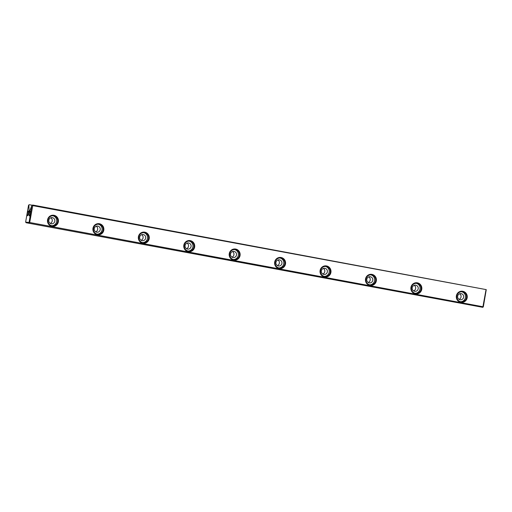 <?xml version="1.0" encoding="UTF-8"?>
<svg xmlns="http://www.w3.org/2000/svg" width="512" height="512" viewBox="0 0 512 512"><rect width="100%" height="100%" fill="white"/><g stroke="black" fill="none" stroke-linecap="round" stroke-linejoin="round"><path stroke-width="0.77" d="M27.462 213.357A2.368 0.512 100.5 0 1 28.506 211.162A2.368 0.512 100.5 0 1 28.474 213.498A2.368 0.512 100.5 0 1 27.661 215.693A2.368 0.512 100.5 0 1 27.462 213.357M30.266 213.632A2.368 0.512 -79.5 0 0 30.291 211.334A2.368 0.512 -79.5 0 0 29.254 213.491A2.368 0.512 -79.5 0 0 29.446 215.872A2.368 0.512 -79.5 0 0 30.266 213.632M28.563 205.114L29.35 204.704L28.563 205.114L25.626 222.118L29.069 222.458L31.859 205.44L32.749 205.037L486.266 289.626L32.768 205.632L29.702 222.502L482.925 306.746L485.99 289.869M28.858 205.146L29.171 212.518L31.859 205.44M29.35 204.704L32.205 205.235M486.266 289.626L483.315 306.886L482.925 306.746M194.63 247.142A5.619 5.485 -84.4 0 1 185.67 250.426A5.619 5.485 -84.4 0 1 187.405 240.851A5.619 5.485 -84.4 0 1 194.63 247.142M103.782 230.259A5.619 5.485 -84.4 0 1 94.816 233.542A5.619 5.485 -84.4 0 1 96.557 223.968A5.619 5.485 -84.4 0 1 103.782 230.259M376.326 280.915A5.619 5.485 -84.4 0 1 367.366 284.198A5.619 5.485 -84.4 0 1 369.107 274.624A5.619 5.485 -84.4 0 1 376.326 280.915M285.478 264.032A5.619 5.485 -84.4 0 1 276.518 267.315A5.619 5.485 -84.4 0 1 278.259 257.741A5.619 5.485 -84.4 0 1 285.478 264.032M421.754 289.357A5.619 5.485 -84.4 0 1 412.794 292.64A5.619 5.485 -84.4 0 1 414.528 283.066A5.619 5.485 -84.4 0 1 421.754 289.357M330.906 272.474A5.619 5.485 -84.4 0 1 321.939 275.757A5.619 5.485 -84.4 0 1 323.68 266.182A5.619 5.485 -84.4 0 1 330.906 272.474M58.355 221.818A5.619 5.485 -84.4 0 1 49.395 225.101A5.619 5.485 -84.4 0 1 51.136 215.526A5.619 5.485 -84.4 0 1 58.355 221.818M467.174 297.805A5.619 5.485 -84.4 0 1 458.214 301.088A5.619 5.485 -84.4 0 1 459.955 291.514A5.619 5.485 -84.4 0 1 467.174 297.805M149.203 238.701A5.619 5.485 -84.4 0 1 140.243 241.984A5.619 5.485 -84.4 0 1 141.984 232.41A5.619 5.485 -84.4 0 1 149.203 238.701M240.051 255.584A5.619 5.485 -84.4 0 1 231.091 258.867A5.619 5.485 -84.4 0 1 232.832 249.299A5.619 5.485 -84.4 0 1 240.051 255.584M26.157 222.746L482.694 307.315L26.157 222.746L25.626 222.118M29.568 211.046L29.069 210.95M482.694 307.315L483.091 307.078M29.702 222.502L29.472 223.072M32.749 205.037L32.768 205.632M32.474 205.28L32.154 205.466M50.797 217.779A3.104 3.034 -84.4 0 1 50.253 223.366M48.832 220.147A3.104 3.034 -84.4 0 1 52.115 217.613A3.104 3.034 -84.4 0 1 54.829 220.998A3.104 3.034 -84.4 0 1 51.514 223.789A3.104 3.034 -84.4 0 1 48.832 220.147M52.813 215.776A5.03 4.909 -84.4 0 1 51.834 225.728M48.006 219.904A5.03 4.909 95.6 0 0 52.339 225.805A5.03 4.909 95.6 0 0 57.658 221.696A5.03 4.909 95.6 0 0 53.325 215.795A5.03 4.909 95.6 0 0 48.006 219.904M96.224 226.221A3.104 3.034 -84.4 0 1 95.674 231.808M94.259 228.589A3.104 3.034 -84.4 0 1 97.542 226.054A3.104 3.034 -84.4 0 1 100.256 229.44A3.104 3.034 -84.4 0 1 96.934 232.23A3.104 3.034 -84.4 0 1 94.259 228.589M98.24 224.218A5.03 4.909 -84.4 0 1 97.261 234.17M93.434 228.346A5.03 4.909 95.6 0 0 97.766 234.246A5.03 4.909 95.6 0 0 103.085 230.138A5.03 4.909 95.6 0 0 98.752 224.237A5.03 4.909 95.6 0 0 93.434 228.346M141.651 234.669A3.104 3.034 -84.4 0 1 141.101 240.25M139.68 237.03A3.104 3.034 -84.4 0 1 142.97 234.496A3.104 3.034 -84.4 0 1 145.683 237.882A3.104 3.034 -84.4 0 1 142.362 240.678A3.104 3.034 -84.4 0 1 139.68 237.03M143.661 232.659A5.03 4.909 -84.4 0 1 142.682 242.611M138.854 236.787A5.03 4.909 95.6 0 0 143.194 242.688A5.03 4.909 95.6 0 0 148.512 238.586A5.03 4.909 95.6 0 0 144.173 232.685A5.03 4.909 95.6 0 0 138.854 236.787M187.072 243.11A3.104 3.034 -84.4 0 1 186.522 248.698M185.107 245.472A3.104 3.034 -84.4 0 1 188.39 242.938A3.104 3.034 -84.4 0 1 191.104 246.323A3.104 3.034 -84.4 0 1 187.782 249.12A3.104 3.034 -84.4 0 1 185.107 245.472M189.088 241.101A5.03 4.909 -84.4 0 1 188.109 251.053M184.282 245.235A5.03 4.909 95.6 0 0 188.614 251.13A5.03 4.909 95.6 0 0 193.933 247.027A5.03 4.909 95.6 0 0 189.6 241.126A5.03 4.909 95.6 0 0 184.282 245.235M232.499 251.552A3.104 3.034 -84.4 0 1 231.949 257.139M230.534 253.92A3.104 3.034 -84.4 0 1 233.818 251.379A3.104 3.034 -84.4 0 1 236.531 254.771A3.104 3.034 -84.4 0 1 233.21 257.562A3.104 3.034 -84.4 0 1 230.534 253.92M234.509 249.549A5.03 4.909 -84.4 0 1 233.536 259.501M229.709 253.677A5.03 4.909 95.6 0 0 234.042 259.578A5.03 4.909 95.6 0 0 239.36 255.469A5.03 4.909 95.6 0 0 235.021 249.568A5.03 4.909 95.6 0 0 229.709 253.677M277.92 259.994A3.104 3.034 -84.4 0 1 277.376 265.581M275.955 262.362A3.104 3.034 -84.4 0 1 279.238 259.827A3.104 3.034 -84.4 0 1 281.952 263.213A3.104 3.034 -84.4 0 1 278.637 266.003A3.104 3.034 -84.4 0 1 275.955 262.362M279.936 257.99A5.03 4.909 -84.4 0 1 278.957 267.942M275.13 262.118A5.03 4.909 95.6 0 0 279.462 268.019A5.03 4.909 95.6 0 0 284.781 263.91A5.03 4.909 95.6 0 0 280.448 258.01A5.03 4.909 95.6 0 0 275.13 262.118M323.347 268.435A3.104 3.034 -84.4 0 1 322.797 274.022M321.382 270.803A3.104 3.034 -84.4 0 1 324.666 268.269A3.104 3.034 -84.4 0 1 327.379 271.654A3.104 3.034 -84.4 0 1 324.058 274.451A3.104 3.034 -84.4 0 1 321.382 270.803M325.363 266.432A5.03 4.909 -84.4 0 1 324.384 276.384M320.557 270.56A5.03 4.909 95.6 0 0 324.89 276.461A5.03 4.909 95.6 0 0 330.208 272.352A5.03 4.909 95.6 0 0 325.875 266.458A5.03 4.909 95.6 0 0 320.557 270.56M368.774 276.883A3.104 3.034 -84.4 0 1 368.224 282.47M366.803 279.245A3.104 3.034 -84.4 0 1 370.093 276.71A3.104 3.034 -84.4 0 1 372.806 280.096A3.104 3.034 -84.4 0 1 369.485 282.893A3.104 3.034 -84.4 0 1 366.803 279.245M370.784 274.874A5.03 4.909 -84.4 0 1 369.805 284.826M365.978 279.002A5.03 4.909 95.6 0 0 370.317 284.902A5.03 4.909 95.6 0 0 375.635 280.8A5.03 4.909 95.6 0 0 371.296 274.899A5.03 4.909 95.6 0 0 365.978 279.002M414.195 285.325A3.104 3.034 -84.4 0 1 413.645 290.912M412.23 287.693A3.104 3.034 -84.4 0 1 415.514 285.152A3.104 3.034 -84.4 0 1 418.227 288.538A3.104 3.034 -84.4 0 1 414.906 291.334A3.104 3.034 -84.4 0 1 412.23 287.693M416.211 283.315A5.03 4.909 -84.4 0 1 415.232 293.267M411.405 287.45A5.03 4.909 95.6 0 0 415.738 293.344A5.03 4.909 95.6 0 0 421.056 289.242A5.03 4.909 95.6 0 0 416.723 283.341A5.03 4.909 95.6 0 0 411.405 287.45M459.622 293.766A3.104 3.034 -84.4 0 1 459.072 299.354M457.658 296.134A3.104 3.034 -84.4 0 1 460.941 293.594A3.104 3.034 -84.4 0 1 463.654 296.986A3.104 3.034 -84.4 0 1 460.333 299.776A3.104 3.034 -84.4 0 1 457.658 296.134M461.632 291.763A5.03 4.909 -84.4 0 1 460.659 301.715M456.832 295.891A5.03 4.909 95.6 0 0 461.165 301.792A5.03 4.909 95.6 0 0 466.483 297.683A5.03 4.909 95.6 0 0 462.144 291.782A5.03 4.909 95.6 0 0 456.832 295.891M28.896 211.898L29.395 211.994"/></g></svg>
